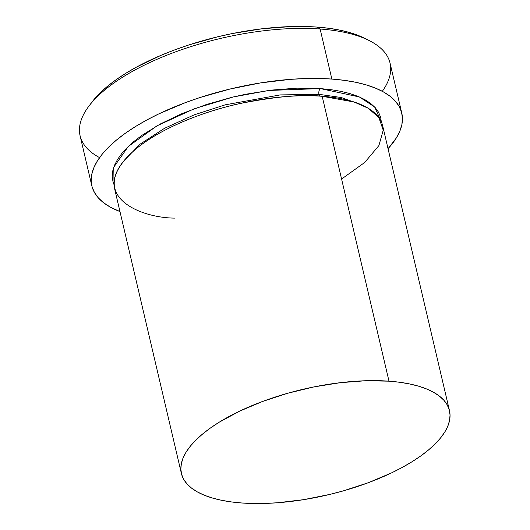 <?xml version="1.0" encoding="UTF-8"?>
<svg xmlns="http://www.w3.org/2000/svg" width="530" height="530" viewBox="0 0 530 530"><rect width="100%" height="100%" fill="white"/><g stroke="black" fill="none" stroke-linecap="round" stroke-linejoin="round"><path stroke-width="0.79" d="M368.959 40.432L364.441 38.18A154.886 61.016 166.8 0 0 316.92 27.07L320.12 29.017A159.185 62.712 -13.2 0 1 368.959 40.432A159.185 62.712 -13.2 0 1 382.309 91.312M381.401 121.986L374.657 107.007L359.4 96.964L320.365 88.583L296.959 88.159L271.625 90.093L245.337 94.314L232.153 97.228L206.329 104.543L182.062 113.579L160.285 124L141.835 135.402L134.077 141.331L127.412 147.34L121.9 153.369L117.58 159.364L114.513 165.261L112.718 171.005L112.214 176.543L113.009 181.823L114.036 184.698L113.771 167.195L128.273 146.499L156.913 125.868L194.351 108.716L233.439 96.924L268.743 90.451L320.365 88.583A4.3 2.458 -85.9 0 0 318.974 94.333L280.185 94.916L225.25 104.821L194.219 114.844L164.525 128.306L139.973 144.239L123.821 160.928L139.973 144.239L164.525 128.306L194.219 114.844L225.25 104.821L280.185 94.916L318.974 94.333L341.26 97.52L362.069 105.046L341.26 97.52L318.974 94.333A4.3 2.458 94.1 0 1 320.365 88.583L331.065 89.676L340.949 91.345L349.926 93.572L357.909 96.341L364.825 99.62L370.602 103.383L375.187 107.583L378.539 112.194L380.619 117.156L381.415 122.437M449.48 410.644A137.674 54.232 -13.2 0 1 384.932 475.94A137.674 54.232 -13.2 0 1 241.892 502.996L265.298 503.414L277.786 502.738L303.723 499.651L330.104 494.344L343.149 490.926L368.317 482.711L391.451 472.932L401.972 467.573L411.664 461.975L420.429 456.178L428.18 450.248L434.845 444.233L440.364 438.204L444.677 432.215L447.744 426.319L449.539 420.568L450.043 415.03L449.248 409.756L447.168 404.787L443.815 400.176L439.231 395.976L433.454 392.213L426.537 388.934L418.554 386.165L409.571 383.939L399.686 382.269L388.993 381.176L322.174 96.281L388.993 381.176A137.674 54.232 -13.2 0 1 449.48 410.644L382.66 125.756A137.674 54.232 166.8 0 0 322.174 96.281C303.558 94.049 276.11 96.48 239.818 103.569C204.322 111.161 160.404 128.32 135.885 149.029C82.985 194.225 139.138 218.161 175.072 218.102M401.793 113.142L390.053 63.09A159.185 62.712 166.8 0 0 320.12 29.017L331.86 79.063A159.185 62.712 -13.2 0 1 401.793 113.142A159.185 62.712 -13.2 0 1 388.04 148.705L396.241 138.078L399.786 131.255L401.866 124.616L402.449 118.21L401.528 112.108L399.123 106.364L395.248 101.038L389.947 96.175L383.263 91.829L375.267 88.04L366.038 84.84L355.656 82.263L344.228 80.328L331.86 79.063L320.12 29.017A159.185 62.712 166.8 0 0 154.733 60.294A159.185 62.712 166.8 0 0 80.096 135.793L91.836 185.838A159.185 62.712 -13.2 0 1 166.473 110.346A159.185 62.712 -13.2 0 1 331.86 79.063L318.669 78.48L304.796 78.579L290.36 79.361L260.369 82.932L229.861 89.066L200.002 97.52L185.679 102.522L158.934 113.824L146.764 120.018L135.561 126.498L125.431 133.196L116.468 140.053L108.756 147.002L102.376 153.978L97.394 160.908L93.843 167.725L91.77 174.37L91.186 180.77L92.101 186.871L94.512 192.615L98.381 197.942L103.688 202.804L110.366 207.15L119.966 211.576A159.185 62.712 -13.2 0 1 91.836 185.838M388.993 381.176L365.587 380.752L340.253 382.693L313.965 386.907L287.737 393.247L262.569 401.462L239.434 411.234L219.221 422.198L210.456 427.995L202.705 433.924L196.04 439.933L190.522 445.962L186.209 451.958L183.141 457.854L181.346 463.598L180.843 469.136L181.638 474.416L183.718 479.385L187.07 483.989L191.655 488.196L197.432 491.953L204.348 495.232L212.331 498.001L221.315 500.234L231.199 501.903L241.892 502.996A137.674 54.232 -13.2 0 1 181.406 473.522A137.674 54.232 -13.2 0 1 245.953 408.226A137.674 54.232 -13.2 0 1 388.993 381.176M91.909 102.157L99.845 93.174L107.345 86.41L116.07 79.739L125.928 73.219L136.826 66.919L161.325 55.193L174.688 49.893L188.627 45.023L217.678 36.802L232.511 33.516L262.085 28.772L290.586 26.593L304.087 26.5L316.92 27.07L328.951 28.302L340.068 30.177L350.171 32.688L364.521 38.22M341.585 179.047L364.726 162.452L378.897 145.558L383.223 130.201L378.89 117.627L368.297 108.286L354.014 101.979L322.174 96.281A137.674 54.232 166.8 0 0 179.133 123.338A137.674 54.232 166.8 0 0 114.586 188.627L181.406 473.522M319.835 96.129A4.3 2.458 94.1 0 1 318.974 94.333M99.58 157.622A159.185 62.712 -13.2 0 1 88.914 106.119A159.185 62.712 -13.2 0 1 320.12 29.017L316.92 27.07A154.886 61.016 166.8 0 0 91.962 102.085L88.914 106.119"/></g></svg>
